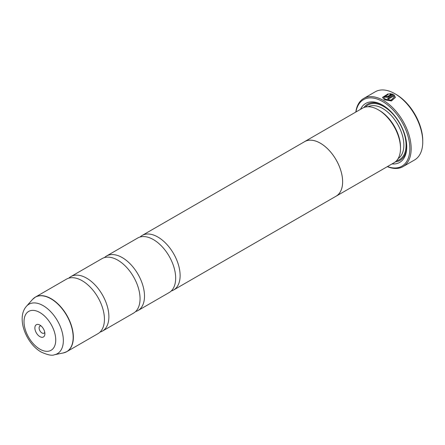 <?xml version="1.0" encoding="UTF-8"?>
<svg xmlns="http://www.w3.org/2000/svg" width="445" height="445" viewBox="0 0 445 445"><rect width="100%" height="100%" fill="white"/><g stroke="black" fill="none" stroke-linecap="round" stroke-linejoin="round"><path stroke-width="0.67" d="M68.819 278.158A31.478 18.173 60 0 1 70.889 276.595A31.478 18.173 60 0 1 86.625 278.158A31.478 18.173 60 0 1 107.189 305.899A31.478 18.173 60 0 1 102.367 331.125A31.478 18.173 60 0 1 99.98 332.131M104.436 257.594A31.478 18.173 60 0 1 106.5 256.036A31.478 18.173 60 0 1 122.242 257.594A31.478 18.173 60 0 1 142.806 285.334A31.478 18.173 60 0 1 137.983 310.56A31.478 18.173 60 0 1 135.597 311.572M140.053 237.029A31.478 18.173 60 0 1 142.116 235.472A31.478 18.173 60 0 1 157.858 237.029A31.478 18.173 60 0 1 178.423 264.769A31.478 18.173 60 0 1 173.6 289.995A31.478 18.173 60 0 1 171.214 291.008M383.824 97.299L385.331 99.524L390.966 100.403L394.142 97.294L390.96 100.147L385.342 99.268L383.824 97.299L388.34 94.373L388.34 93.711L382.533 97.377L384.419 99.791L391.455 100.965L395.433 97.372L393.975 94.807L387.612 98.478A39.349 22.717 60 0 1 388.524 99.04L393.736 96.031L394.142 97.294M382.539 97.505L388.34 93.967M387.834 98.612L393.975 94.807M393.975 95.063L395.416 97.333M386.243 96.47L386.243 96.96L387.156 96.927L390.999 94.713L387.156 96.671L386.243 96.699L386.243 96.215A39.349 22.717 -120 0 0 385.331 95.792L384.769 96.532L385.331 97.227L388.068 97.16L393.063 94.279L389.625 93.628L389.625 94.307L390.999 94.451M386.243 96.699L386.243 96.215M396.039 94.379L394.926 93.734L396.039 94.379A37.775 21.811 60 0 1 422.75 140.642L422.75 141.927A39.349 22.717 -120 0 0 394.926 93.734L394.926 93.734A39.349 22.717 -120 0 0 375.252 91.787L363.676 98.467A39.349 22.717 60 0 1 383.351 100.42A39.349 22.717 60 0 1 409.055 135.096A39.349 22.717 60 0 1 403.025 166.625A39.349 22.717 60 0 1 387.322 166.641M403.025 166.625L414.601 159.944A39.349 22.717 -120 0 0 422.75 141.927M39.883 325.067A7.081 4.088 -120 0 0 34.871 327.954A7.081 4.088 -120 0 0 39.883 336.631A7.081 4.088 -120 0 0 44.889 333.739A7.081 4.088 -120 0 0 39.883 325.067L39.883 325.067M41.085 325.929A4.094 2.364 -120 0 0 39.95 326.085A4.094 2.364 -120 0 0 39.321 329.361A4.094 2.364 -120 0 0 41.997 332.971A4.094 2.364 -120 0 0 44.044 333.172A4.094 2.364 -120 0 0 44.745 332.265M387.462 166.564A38.404 22.172 -120 0 0 409.734 145.782A38.404 22.172 -120 0 0 382.683 101.577A38.404 22.172 -120 0 0 355.95 111.979M303.913 142.061A31.512 18.195 60 0 1 304.597 141.627L362.475 108.213A31.512 18.195 60 0 1 378.228 109.776A31.512 18.195 60 0 1 378.233 109.776L379.346 110.416A29.937 17.283 60 0 1 400.511 147.084L400.511 148.369A31.512 18.195 60 0 1 393.986 162.792L336.108 196.206A31.512 18.195 60 0 1 335.391 196.584M379.346 110.416L378.233 109.776A31.512 18.195 60 0 1 400.511 148.369M360.5 109.353A34.031 19.647 60 0 1 382.683 105.148L382.683 105.148A34.031 19.647 60 0 1 406.747 146.828A34.031 19.647 60 0 1 392.012 163.932M363.966 107.501A32.457 18.74 60 0 1 383.245 105.482M33.887 298.139A31.478 18.173 60 0 1 35.361 297.11L66.433 279.165A31.478 18.173 60 0 1 82.175 280.728A31.478 18.173 60 0 1 102.739 308.468A31.478 18.173 60 0 1 97.917 333.694L66.839 351.633A31.478 18.173 60 0 1 65.209 352.396M70.889 276.595L102.05 258.606A31.478 18.173 60 0 1 117.791 260.164A31.478 18.173 60 0 1 138.356 287.904A31.478 18.173 60 0 1 133.528 313.13L102.367 331.125M304.597 141.627A31.512 18.195 60 0 1 320.356 143.19A31.512 18.195 60 0 1 340.942 170.958A31.512 18.195 60 0 1 336.108 196.206M106.5 256.036L137.666 238.042A31.478 18.173 60 0 1 153.408 239.599A31.478 18.173 60 0 1 173.973 267.339A31.478 18.173 60 0 1 169.144 292.565L137.983 310.56M142.116 235.472L304.614 141.655A31.478 18.173 60 0 1 320.356 143.212A31.478 18.173 60 0 1 340.92 170.952A31.478 18.173 60 0 1 336.097 196.178L173.6 289.995M406.741 146.171A32.457 18.74 60 0 1 395.349 161.858M355.811 112.062A39.349 22.717 60 0 1 363.676 98.467M389.625 93.884L393.063 94.535M386.071 96.387A39.349 22.717 60 0 0 385.331 96.048L385.331 95.792M32.507 299.452L35.361 297.11A31.478 18.173 60 0 1 51.097 298.667A31.478 18.173 60 0 1 71.662 326.407A31.478 18.173 60 0 1 66.839 351.633L63.385 352.935A31.45 18.156 -120 0 0 72.185 329.222A31.45 18.156 -120 0 0 50.925 298.795A31.45 18.156 -120 0 0 32.507 299.452L26.483 306.255A28.513 16.459 60 0 1 43.182 305.659A28.513 16.459 60 0 1 62.456 333.249A28.513 16.459 60 0 1 54.479 354.748C52.032 355.872 47.598 354.971 41.185 352.045C26.099 343.59 15.964 317.841 26.483 306.255M368.21 106.739A29.937 17.283 60 0 1 382.683 108.491A29.937 17.283 60 0 1 402.108 134.423A29.937 17.283 60 0 1 398.13 158.565M365.506 107.034A31.512 18.195 60 0 1 383.796 106.561A31.512 18.195 60 0 1 405.056 136.865A31.512 18.195 60 0 1 396.523 160.756M39.883 349.164A22.434 12.95 -120 0 0 55.742 340.008A22.434 12.95 -120 0 0 39.883 312.535A22.434 12.95 -120 0 0 24.019 321.691A22.434 12.95 -120 0 0 39.883 349.164M54.479 354.748L63.385 352.935"/></g></svg>
